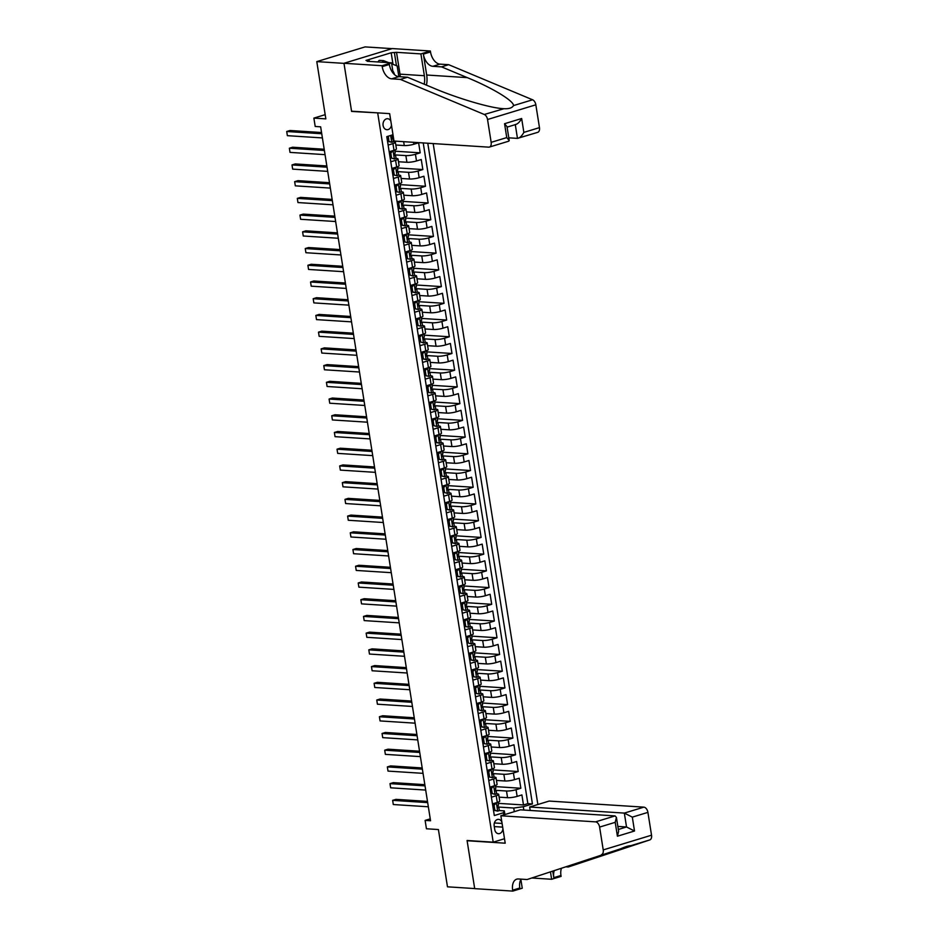 <?xml version="1.0" encoding="UTF-8"?>
<svg xmlns="http://www.w3.org/2000/svg" width="938" height="938" viewBox="0 0 938 938"><rect width="100%" height="100%" fill="white"/><g stroke="black" fill="none" stroke-linecap="round" stroke-linejoin="round"><path stroke-width="1.41" d="M390.829 121.014A5.499 4.256 93.7 0 0 387.64 118.727A5.499 4.256 93.7 0 0 383.103 125.493A5.499 4.256 93.7 0 0 386.925 129.714A5.499 4.256 93.7 0 0 391.474 125.082M392.061 48.635L365.081 46.9L316.786 61.615L343.988 63.362L351.598 111.434L378.401 112.912M537.861 804.499L433.18 143.573M377.721 113.111L493.2 842.172L467.077 840.495L474.687 888.567L447.485 886.82L438.409 829.544L426.438 828.77L425.113 820.41L430.554 820.762L320.644 126.818L315.203 126.478L313.878 118.106L325.849 118.88L316.786 61.615M386.843 136.631L388.18 145.05L392.94 143.608L394.007 150.291A6.883 1.219 -9 0 0 396.446 148.931L395.39 142.248A6.883 1.219 171 0 1 392.94 143.608M394.007 150.291L389.235 151.745L390.829 161.77L395.59 160.328L396.657 167.011A6.883 1.219 -9 0 0 399.096 165.651L398.04 158.968A6.883 1.219 171 0 1 395.59 160.328M396.657 167.011L391.885 168.465L393.479 178.501L398.24 177.048L399.307 183.731A6.883 1.219 -9 0 0 401.745 182.382L400.678 175.687A6.883 1.219 171 0 1 398.24 177.048M399.307 183.731L394.535 185.185L396.129 195.221L400.889 193.767L401.945 200.451A6.883 1.219 -9 0 0 404.395 199.102L403.328 192.407A6.883 1.219 171 0 1 400.889 193.767M401.945 200.451L397.184 201.905L398.779 211.941L403.539 210.487L404.595 217.182A6.883 1.219 -9 0 0 407.045 215.822L405.978 209.127A6.883 1.219 171 0 1 403.539 210.487M404.595 217.182L399.834 218.624L401.417 228.661L406.189 227.207L407.244 233.902A6.883 1.219 -9 0 0 409.683 232.542L408.628 225.859A6.883 1.219 171 0 1 406.189 227.207M407.244 233.902L402.484 235.344L404.067 245.381L408.839 243.927L409.894 250.622A6.883 1.219 -9 0 0 412.333 249.262L411.278 242.579A6.883 1.219 171 0 1 408.839 243.927M409.894 250.622L405.134 252.076L406.717 262.101L411.489 260.658L412.544 267.342A6.883 1.219 -9 0 0 414.983 265.982L413.928 259.298A6.883 1.219 171 0 1 411.489 260.658M412.544 267.342L407.784 268.796L409.367 278.821L414.127 277.378L415.194 284.062A6.883 1.219 -9 0 0 417.633 282.701L416.578 276.018A6.883 1.219 171 0 1 414.127 277.378M415.194 284.062L410.422 285.515L412.017 295.552L416.777 294.098L417.844 300.781A6.883 1.219 -9 0 0 420.283 299.433L419.227 292.738A6.883 1.219 171 0 1 416.777 294.098M417.844 300.781L413.072 302.235L414.666 312.272L419.427 310.818L420.494 317.501A6.883 1.219 -9 0 0 422.932 316.153L421.877 309.458A6.883 1.219 171 0 1 419.427 310.818M420.494 317.501L415.722 318.955L417.316 328.992L422.077 327.538L423.132 334.233A6.883 1.219 -9 0 0 425.582 332.873L424.515 326.178A6.883 1.219 171 0 1 422.077 327.538M423.132 334.233L418.371 335.675L419.966 345.712L424.726 344.258L425.782 350.953A6.883 1.219 -9 0 0 428.232 349.593L427.165 342.909A6.883 1.219 171 0 1 424.726 344.258M425.782 350.953L421.021 352.395L422.604 362.431L427.376 360.978L428.432 367.673A6.883 1.219 -9 0 0 430.882 366.312L429.815 359.629A6.883 1.219 171 0 1 427.376 360.978M428.432 367.673L423.671 369.126L425.254 379.151L430.026 377.709L431.081 384.392A6.883 1.219 -9 0 0 433.52 383.032L432.465 376.349A6.883 1.219 171 0 1 430.026 377.709M431.081 384.392L426.321 385.846L427.904 395.871L432.676 394.429L433.731 401.112A6.883 1.219 -9 0 0 436.17 399.752L435.115 393.069A6.883 1.219 171 0 1 432.676 394.429M433.731 401.112L428.971 402.566L430.554 412.603L435.314 411.149L436.381 417.832A6.883 1.219 -9 0 0 438.82 416.484L437.765 409.789A6.883 1.219 171 0 1 435.314 411.149M436.381 417.832L431.609 419.286L433.204 429.323L437.964 427.869L439.031 434.552A6.883 1.219 -9 0 0 441.47 433.204L440.414 426.509A6.883 1.219 171 0 1 437.964 427.869M439.031 434.552L434.259 436.006L435.853 446.042L440.614 444.589L441.681 451.284A6.883 1.219 -9 0 0 444.12 449.923L443.064 443.228A6.883 1.219 171 0 1 440.614 444.589M441.681 451.284L436.909 452.726L438.503 462.762L443.264 461.308L444.319 468.003A6.883 1.219 -9 0 0 446.769 466.643L445.702 459.96A6.883 1.219 171 0 1 443.264 461.308M444.319 468.003L439.559 469.446L441.153 479.482L445.913 478.028L446.969 484.723A6.883 1.219 -9 0 0 449.419 483.363L448.352 476.68A6.883 1.219 171 0 1 445.913 478.028M446.969 484.723L442.208 486.177L443.791 496.202L448.563 494.748L449.619 501.443A6.883 1.219 -9 0 0 452.069 500.083L451.002 493.4A6.883 1.219 171 0 1 448.563 494.748M449.619 501.443L444.858 502.897L446.441 512.922L451.213 511.48L452.268 518.163A6.883 1.219 -9 0 0 454.707 516.803L453.652 510.12A6.883 1.219 171 0 1 451.213 511.48M452.268 518.163L447.508 519.617L449.091 529.653L453.863 528.2L454.918 534.883A6.883 1.219 -9 0 0 457.357 533.534L456.302 526.839A6.883 1.219 171 0 1 453.863 528.2M454.918 534.883L450.158 536.337L451.741 546.373L456.501 544.919L457.568 551.603A6.883 1.219 -9 0 0 460.007 550.254L458.952 543.559A6.883 1.219 171 0 1 456.501 544.919M457.568 551.603L452.796 553.057L454.391 563.093L459.151 561.639L460.218 568.334A6.883 1.219 -9 0 0 462.657 566.974L461.602 560.279A6.883 1.219 171 0 1 459.151 561.639M460.218 568.334L455.446 569.776L457.041 579.813L461.801 578.359L462.868 585.054A6.883 1.219 -9 0 0 465.307 583.694L464.251 577.011A6.883 1.219 171 0 1 461.801 578.359M462.868 585.054L458.096 586.496L459.69 596.533L464.451 595.079L465.506 601.774A6.883 1.219 -9 0 0 467.956 600.414L466.889 593.731A6.883 1.219 171 0 1 464.451 595.079M465.506 601.774L460.746 603.228L462.34 613.253L467.101 611.799L468.156 618.494A6.883 1.219 -9 0 0 470.606 617.134L469.539 610.45A6.883 1.219 171 0 1 467.101 611.799M468.156 618.494L463.395 619.948L464.978 629.973L469.75 628.53L470.806 635.214A6.883 1.219 -9 0 0 473.256 633.854L472.189 627.17A6.883 1.219 171 0 1 469.75 628.53M470.806 635.214L466.045 636.668L467.628 646.704L472.4 645.25L473.456 651.933A6.883 1.219 -9 0 0 475.894 650.585L474.839 643.89A6.883 1.219 171 0 1 472.4 645.25M473.456 651.933L468.695 653.387L470.278 663.424L475.05 661.97L476.105 668.653A6.883 1.219 -9 0 0 478.544 667.305L477.489 660.61A6.883 1.219 171 0 1 475.05 661.97M476.105 668.653L471.345 670.107L472.928 680.144L477.7 678.69L478.755 685.373A6.883 1.219 -9 0 0 481.194 684.025L480.139 677.33A6.883 1.219 171 0 1 477.7 678.69M478.755 685.373L473.983 686.827L475.578 696.864L480.338 695.41L481.405 702.105A6.883 1.219 -9 0 0 483.844 700.745L482.789 694.05A6.883 1.219 171 0 1 480.338 695.41M481.405 702.105L476.633 703.547L478.228 713.584L482.988 712.13L484.055 718.825A6.883 1.219 -9 0 0 486.494 717.464L485.438 710.781A6.883 1.219 171 0 1 482.988 712.13M484.055 718.825L479.283 720.278L480.877 730.303L485.638 728.849L486.705 735.544A6.883 1.219 -9 0 0 489.144 734.184L488.077 727.501A6.883 1.219 171 0 1 485.638 728.849M486.705 735.544L481.933 736.998L483.527 747.023L488.288 745.581L489.343 752.264A6.883 1.219 -9 0 0 491.793 750.904L490.726 744.221A6.883 1.219 171 0 1 488.288 745.581M489.343 752.264L484.583 753.718L486.177 763.743L490.937 762.301L491.993 768.984A6.883 1.219 -9 0 0 494.443 767.636L493.376 760.941A6.883 1.219 171 0 1 490.937 762.301M491.993 768.984L487.232 770.438L488.815 780.475L493.587 779.021L494.643 785.704A6.883 1.219 -9 0 0 497.081 784.356L496.026 777.661A6.883 1.219 171 0 1 493.587 779.021M494.643 785.704L489.882 787.158L491.465 797.194L496.237 795.741A6.883 1.219 -9 0 0 498.676 794.38A6.883 1.219 -9 0 0 497.105 793.865L496.448 793.829M499.11 797.148L507.564 797.699A6.883 1.219 -9 0 0 517.131 796.385L521.903 794.932L523.486 804.968L498.207 803.338M495.71 788.201A4.561 0.809 171 0 1 495.827 788.342A4.561 0.809 171 0 1 495.123 788.917L495.44 790.922A4.561 0.809 -9 0 0 496.143 790.347L506.497 791.004A6.883 1.219 -9 0 0 516.076 789.702L520.848 788.248L495.557 786.619M520.848 788.248L519.253 778.212L514.493 779.666A6.883 1.219 -9 0 1 504.914 780.979L496.472 780.428M493.822 763.708L502.264 764.259A6.883 1.219 -9 0 0 511.843 762.946L516.604 761.492L518.198 771.528L492.907 769.899M491.172 746.988L499.614 747.527A6.883 1.219 -9 0 0 509.193 746.226L513.954 744.772L515.548 754.809L490.257 753.179M488.522 730.268L496.964 730.808A6.883 1.219 -9 0 0 506.543 729.494L511.304 728.052L512.898 738.077L487.608 736.459M485.872 713.548L494.314 714.088A6.883 1.219 -9 0 0 503.894 712.774L508.654 711.332L510.249 721.357L484.969 719.739M483.222 696.828L491.676 697.368A6.883 1.219 -9 0 0 501.244 696.055L506.016 694.601L507.599 704.637L482.32 703.008M480.573 680.097L489.026 680.648A6.883 1.219 -9 0 0 498.594 679.335L503.366 677.881L504.949 687.917L479.67 686.288M477.923 663.377L486.376 663.928A6.883 1.219 -9 0 0 495.944 662.615L500.716 661.161L502.299 671.198L477.02 669.568M475.273 646.657L483.727 647.208A6.883 1.219 -9 0 0 493.306 645.895L498.066 644.441L499.649 654.478L474.37 652.848M472.635 629.937L481.077 630.477A6.883 1.219 -9 0 0 490.656 629.175L495.416 627.721L497.011 637.758L471.72 636.128M469.985 613.218L478.427 613.757A6.883 1.219 -9 0 0 488.006 612.455L492.767 611.001L494.361 621.026L469.07 619.408M467.335 596.498L475.777 597.037A6.883 1.219 -9 0 0 485.356 595.724L490.117 594.282L491.711 604.307L466.421 602.688M464.685 579.778L473.127 580.317A6.883 1.219 -9 0 0 482.707 579.004L487.467 577.55L489.061 587.587L463.782 585.957M462.035 563.058L470.477 563.597A6.883 1.219 -9 0 0 480.057 562.284L484.829 560.83L486.412 570.867L461.133 569.237M459.386 546.326L467.839 546.877A6.883 1.219 -9 0 0 477.407 545.564L482.179 544.11L483.762 554.147L458.483 552.517M456.736 529.607L465.189 530.158A6.883 1.219 -9 0 0 474.757 528.844L479.529 527.391L481.112 537.427L455.833 535.797M454.086 512.887L462.54 513.426A6.883 1.219 -9 0 0 472.119 512.125L476.879 510.671L478.462 520.707L453.183 519.077M451.448 496.167L459.89 496.706A6.883 1.219 -9 0 0 469.469 495.405L474.229 493.951L475.824 503.976L450.533 502.358M448.798 479.447L457.24 479.986A6.883 1.219 -9 0 0 466.819 478.673L471.58 477.231L473.174 487.256L447.883 485.638M446.148 462.727L454.59 463.266A6.883 1.219 -9 0 0 464.169 461.953L468.93 460.499L470.524 470.536L445.233 468.906M443.498 446.007L451.94 446.547A6.883 1.219 -9 0 0 461.519 445.233L466.28 443.78L467.874 453.816L442.595 452.186M440.848 429.276L449.29 429.827A6.883 1.219 -9 0 0 458.87 428.514L463.642 427.06L465.225 437.096L439.945 435.466M438.198 412.556L446.652 413.107A6.883 1.219 -9 0 0 456.22 411.794L460.992 410.34L462.575 420.376L437.296 418.747M435.549 395.836L444.002 396.375A6.883 1.219 -9 0 0 453.57 395.074L458.342 393.62L459.925 403.657L434.646 402.027M432.899 379.116L441.352 379.656A6.883 1.219 -9 0 0 450.932 378.354L455.692 376.9L457.275 386.925L431.996 385.307M430.261 362.396L438.703 362.936A6.883 1.219 -9 0 0 448.282 361.622L453.042 360.18L454.637 370.205L429.346 368.587M427.611 345.676L436.053 346.216A6.883 1.219 -9 0 0 445.632 344.903L450.392 343.46L451.987 353.485L426.696 351.856M424.961 328.957L433.403 329.496A6.883 1.219 -9 0 0 442.982 328.183L447.743 326.729L449.337 336.765L424.046 335.136M422.311 312.225L430.753 312.776A6.883 1.219 -9 0 0 440.332 311.463L445.093 310.009L446.687 320.046L421.397 318.416M419.661 295.505L428.103 296.056A6.883 1.219 -9 0 0 437.683 294.743L442.455 293.289L444.037 303.326L418.758 301.696M417.011 278.785L425.465 279.325A6.883 1.219 -9 0 0 435.033 278.023L439.805 276.569L441.388 286.606L416.109 284.976M414.362 262.065L422.815 262.605A6.883 1.219 -9 0 0 432.383 261.303L437.155 259.849L438.738 269.874L413.459 268.256M411.712 245.346L420.165 245.885A6.883 1.219 -9 0 0 429.733 244.572L434.505 243.13L436.088 253.154L410.809 251.536M409.074 228.626L417.516 229.165A6.883 1.219 -9 0 0 427.095 227.852L431.855 226.41L433.45 236.435L408.159 234.805M406.424 211.906L414.866 212.445A6.883 1.219 -9 0 0 424.445 211.132L429.205 209.678L430.8 219.715L405.509 218.085M403.774 195.174L412.216 195.725A6.883 1.219 -9 0 0 421.795 194.412L426.556 192.958L428.15 202.995L402.859 201.365M401.124 178.454L409.566 179.006A6.883 1.219 -9 0 0 419.145 177.692L423.906 176.238L425.5 186.275L400.209 184.645M398.474 161.735L406.916 162.274A6.883 1.219 -9 0 0 416.495 160.973L421.256 159.519L422.85 169.555L397.571 167.925M395.824 145.015L404.278 145.554A6.883 1.219 -9 0 0 413.846 144.253L418.618 142.799L420.201 152.835L394.921 151.206M395.39 142.248A6.883 1.219 171 0 0 393.808 141.732L393.163 141.685M387.629 141.333L391.814 142.271A4.561 0.809 -9 0 0 393.362 141.392L392.858 138.214A4.561 0.809 -9 0 0 392.741 138.062L391.427 137.253M398.04 158.968A6.883 1.219 171 0 0 396.457 158.452L395.801 158.416M400.678 175.687A6.883 1.219 171 0 0 399.107 175.172L398.451 175.136M397.102 175.711L392.881 174.761L397.102 175.711A4.561 0.809 -9 0 0 398.662 174.831L398.158 171.654L408.511 172.311L409.566 179.006M403.328 192.407A6.883 1.219 171 0 0 401.757 191.891L401.101 191.856M395.578 191.504L399.752 192.431A4.561 0.809 -9 0 0 401.312 191.551L400.807 188.374L411.161 189.03L412.216 195.725M405.978 209.127A6.883 1.219 171 0 0 404.407 208.623L403.75 208.576M398.228 208.224L402.402 209.151A4.561 0.809 -9 0 0 403.961 208.271L403.457 205.094L413.81 205.75L414.866 212.445M408.628 225.859A6.883 1.219 171 0 0 407.057 225.343L406.4 225.296M400.878 224.944L405.052 225.87A4.561 0.809 -9 0 0 406.611 225.003L406.107 221.825L416.46 222.482L417.516 229.165M411.278 242.579A6.883 1.219 171 0 0 409.707 242.063L409.05 242.016M403.516 241.664L407.702 242.602A4.561 0.809 -9 0 0 409.249 241.723L408.745 238.545L419.098 239.202L420.165 245.885M413.928 259.298A6.883 1.219 171 0 0 412.357 258.782L411.7 258.736M410.352 259.322L406.131 258.372L410.352 259.322A4.561 0.809 -9 0 0 411.899 258.442L411.395 255.265L421.748 255.922L422.815 262.605M416.578 276.018A6.883 1.219 171 0 0 415.006 275.502L414.35 275.467M419.227 292.738A6.883 1.219 171 0 0 417.644 292.222L416.988 292.187M411.465 291.824L415.651 292.762A4.561 0.809 -9 0 0 417.199 291.882L416.695 288.705A4.561 0.809 -9 0 0 416.578 288.564L415.264 287.743M421.877 309.458A6.883 1.219 171 0 0 420.294 308.942L419.638 308.907M414.115 308.555L418.289 309.481A4.561 0.809 -9 0 0 419.849 308.602L419.345 305.425L429.698 306.081L430.753 312.776M424.515 326.178A6.883 1.219 171 0 0 422.944 325.674L422.288 325.627M416.765 325.275L420.939 326.201A4.561 0.809 -9 0 0 422.499 325.322L421.994 322.144L432.348 322.801L433.403 329.496M427.165 342.909A6.883 1.219 171 0 0 425.594 342.393L424.937 342.347M429.815 359.629A6.883 1.219 171 0 0 428.244 359.113L427.587 359.066M422.065 358.715L426.239 359.653A4.561 0.809 -9 0 0 427.798 358.773L427.294 355.596A4.561 0.809 -9 0 0 427.177 355.443L425.864 354.623M432.465 376.349A6.883 1.219 171 0 0 430.894 375.833L430.237 375.786M424.715 375.435L428.889 376.373A4.561 0.809 -9 0 0 430.436 375.493L429.944 372.316L440.285 372.972L441.352 379.656M435.115 393.069A6.883 1.219 171 0 0 433.544 392.553L432.887 392.518M427.353 392.154L431.539 393.092A4.561 0.809 -9 0 0 433.086 392.213L432.582 389.036L442.935 389.692L444.002 396.375M437.765 409.789A6.883 1.219 171 0 0 436.193 409.273L435.537 409.238M430.003 408.874L434.188 409.812A4.561 0.809 -9 0 0 435.736 408.933L435.232 405.755L445.585 406.412L446.652 413.107M440.414 426.509A6.883 1.219 171 0 0 438.832 425.993L438.175 425.958M443.064 443.228A6.883 1.219 171 0 0 441.481 442.724L440.825 442.677M445.702 459.96A6.883 1.219 171 0 0 444.131 459.444L443.475 459.397M442.126 459.972L437.905 459.034L442.126 459.972A4.561 0.809 -9 0 0 443.686 459.092L443.182 455.927L453.535 456.583L454.59 463.266M448.352 476.68A6.883 1.219 171 0 0 446.781 476.164L446.125 476.117M440.602 475.765L444.776 476.703A4.561 0.809 -9 0 0 446.336 475.824L445.831 472.646L456.185 473.303L457.24 479.986M451.002 493.4A6.883 1.219 171 0 0 449.431 492.884L448.774 492.837M453.652 510.12A6.883 1.219 171 0 0 452.081 509.604L451.424 509.569M445.902 509.205L450.076 510.143A4.561 0.809 -9 0 0 451.624 509.264L451.131 506.086A4.561 0.809 -9 0 0 451.014 505.945L449.701 505.125M456.302 526.839A6.883 1.219 171 0 0 454.731 526.324L454.074 526.288M448.54 525.925L452.726 526.863A4.561 0.809 -9 0 0 454.273 525.984L453.769 522.806L464.122 523.463L465.189 530.158M458.952 543.559A6.883 1.219 171 0 0 457.381 543.043L456.724 543.008M451.19 542.645L455.376 543.583A4.561 0.809 -9 0 0 456.923 542.703L456.419 539.526L466.772 540.182L467.839 546.877M461.602 560.279A6.883 1.219 171 0 0 460.019 559.775L459.362 559.728M453.84 559.376L458.025 560.303A4.561 0.809 -9 0 0 459.573 559.423L459.069 556.246L469.422 556.902L470.477 563.597M464.251 577.011A6.883 1.219 171 0 0 462.669 576.495L462.012 576.448M456.489 576.096L460.664 577.022A4.561 0.809 -9 0 0 462.223 576.143L461.719 572.977A4.561 0.809 -9 0 0 461.602 572.825L460.288 572.004M466.889 593.731A6.883 1.219 171 0 0 465.318 593.215L464.662 593.168M459.139 592.816L463.313 593.754A4.561 0.809 -9 0 0 464.873 592.875L464.369 589.697L474.722 590.354L475.777 597.037M469.539 610.45A6.883 1.219 171 0 0 467.968 609.935L467.312 609.888M461.789 609.536L465.963 610.474A4.561 0.809 -9 0 0 467.523 609.594L467.018 606.417L477.372 607.074L478.427 613.757M472.189 627.17A6.883 1.219 171 0 0 470.618 626.654L469.961 626.607M464.439 626.256L468.613 627.194A4.561 0.809 -9 0 0 470.173 626.314L469.668 623.137L480.022 623.793L481.077 630.477M474.839 643.89A6.883 1.219 171 0 0 473.268 643.374L472.611 643.339M477.489 660.61A6.883 1.219 171 0 0 475.918 660.094L475.261 660.059M469.727 659.695L473.913 660.633A4.561 0.809 -9 0 0 475.46 659.754L474.956 656.577A4.561 0.809 -9 0 0 474.851 656.436L473.538 655.615M480.139 677.33A6.883 1.219 171 0 0 478.568 676.826L477.911 676.779M472.377 676.427L476.563 677.353A4.561 0.809 -9 0 0 478.11 676.474L477.606 673.296L487.959 673.953L489.026 680.648M482.789 694.05A6.883 1.219 171 0 0 481.206 693.545L480.561 693.499M475.027 693.147L479.212 694.073A4.561 0.809 -9 0 0 480.76 693.194L480.256 690.016L490.609 690.685L491.676 697.368M485.438 710.781A6.883 1.219 171 0 0 483.856 710.265L483.199 710.218M488.077 727.501A6.883 1.219 171 0 0 486.505 726.985L485.849 726.938M480.326 726.587L484.5 727.525A4.561 0.809 -9 0 0 486.06 726.645L485.556 723.468A4.561 0.809 -9 0 0 485.438 723.315L484.125 722.506M490.726 744.221A6.883 1.219 171 0 0 489.155 743.705L488.499 743.658M487.15 744.244L482.929 743.295L487.15 744.244A4.561 0.809 -9 0 0 488.71 743.365L488.206 740.188L498.559 740.844L499.614 747.527M493.376 760.941A6.883 1.219 171 0 0 491.805 760.425L491.149 760.39M485.626 760.026L489.8 760.964A4.561 0.809 -9 0 0 491.36 760.085L490.855 756.907L501.209 757.564L502.264 764.259M496.026 777.661A6.883 1.219 171 0 0 494.455 777.145L493.798 777.11M488.276 776.746L492.45 777.684A4.561 0.809 -9 0 0 494.009 776.805L493.505 773.627L503.858 774.284L504.914 780.979M501.842 821.969A5.335 4.127 93.7 0 0 498.57 819.366A5.335 4.127 93.7 0 0 494.185 825.921L494.76 829.602A5.335 4.127 93.7 0 0 498.465 833.694A5.335 4.127 93.7 0 0 502.92 828.735M504.503 838.724L493.2 842.172M392.999 134.755L386.784 136.643L494.314 815.544L503.448 812.754L504.316 810.889L499.098 810.549M514.305 811.675L513.719 808.028L523.298 806.715L532.432 803.925L427.787 143.233M523.298 806.715L523.826 810.045M503.788 814.876L503.448 812.754M392.858 138.203L393.55 138.249M395.074 152.788A4.561 0.809 171 0 1 395.191 152.929A4.561 0.809 171 0 1 394.488 153.504L394.804 155.509A4.561 0.809 -9 0 0 395.508 154.934L405.861 155.591L406.916 162.274M413.611 269.827A4.561 0.809 171 0 1 413.728 269.98A4.561 0.809 171 0 1 413.025 270.554L413.341 272.559A4.561 0.809 -9 0 0 414.045 271.985L424.398 272.641L425.465 279.325M416.695 288.693L427.048 289.361L428.103 296.056M424.211 336.719A4.561 0.809 171 0 1 424.328 336.859A4.561 0.809 171 0 1 423.613 337.434L423.929 339.439A4.561 0.809 -9 0 0 424.644 338.876L434.998 339.533L436.053 346.216M427.282 355.584L437.647 356.252L438.703 362.936M437.448 420.33A4.561 0.809 171 0 1 437.565 420.47A4.561 0.809 171 0 1 436.862 421.045L437.178 423.05A4.561 0.809 -9 0 0 437.882 422.475L448.235 423.132L449.29 429.827M440.098 437.049A4.561 0.809 171 0 1 440.215 437.19A4.561 0.809 171 0 1 439.512 437.765L439.828 439.77A4.561 0.809 -9 0 0 440.532 439.195L450.885 439.852L451.94 446.547M448.047 487.209A4.561 0.809 171 0 1 448.165 487.361A4.561 0.809 171 0 1 447.449 487.924L447.766 489.941A4.561 0.809 -9 0 0 448.481 489.366L458.834 490.023L459.89 496.706M451.119 506.074L461.484 506.743L462.54 513.426M461.719 572.966L472.072 573.634L473.127 580.317M472.306 639.845L482.671 640.513L483.727 647.208M474.956 656.565L485.309 657.233L486.376 663.928M482.472 704.59A4.561 0.809 171 0 1 482.589 704.731A4.561 0.809 171 0 1 481.886 705.306L482.202 707.311A4.561 0.809 -9 0 0 482.906 706.748L493.259 707.404L494.314 714.088M485.556 723.456L495.909 724.124L496.964 730.808M523.486 804.968L527.86 803.632L423.226 142.939M420.201 152.835L415.44 154.278A6.883 1.219 171 0 1 405.861 155.591M422.85 169.555L418.09 170.997A6.883 1.219 171 0 1 408.511 172.311M425.5 186.275L420.728 187.729A6.883 1.219 171 0 1 411.161 189.03M428.15 202.995L423.378 204.449A6.883 1.219 171 0 1 413.81 205.75M430.8 219.715L426.028 221.169A6.883 1.219 171 0 1 416.46 222.482M433.45 236.435L428.678 237.889A6.883 1.219 171 0 1 419.098 239.202M436.088 253.154L431.328 254.608A6.883 1.219 171 0 1 421.748 255.922M438.738 269.874L433.977 271.328A6.883 1.219 171 0 1 424.398 272.641M441.388 286.606L436.627 288.048A6.883 1.219 171 0 1 427.048 289.361M444.037 303.326L439.277 304.78A6.883 1.219 171 0 1 429.698 306.081M446.687 320.046L441.927 321.5A6.883 1.219 171 0 1 432.348 322.801M449.337 336.765L444.565 338.219A6.883 1.219 171 0 1 434.998 339.533M451.987 353.485L447.215 354.939A6.883 1.219 171 0 1 437.647 356.252M454.637 370.205L449.865 371.659A6.883 1.219 171 0 1 440.285 372.972M457.275 386.925L452.515 388.379A6.883 1.219 171 0 1 442.935 389.692M459.925 403.657L455.165 405.099A6.883 1.219 171 0 1 445.585 406.412M462.575 420.376L457.814 421.83A6.883 1.219 171 0 1 448.235 423.132M465.225 437.096L460.464 438.55A6.883 1.219 171 0 1 450.885 439.852M467.874 453.816L463.114 455.27A6.883 1.219 171 0 1 453.535 456.583M470.524 470.536L465.752 471.99A6.883 1.219 171 0 1 456.185 473.303M473.174 487.256L468.402 488.71A6.883 1.219 171 0 1 458.834 490.023M475.824 503.976L471.052 505.43A6.883 1.219 171 0 1 461.484 506.743M478.462 520.707L473.702 522.149A6.883 1.219 171 0 1 464.122 523.463M481.112 537.427L476.352 538.869A6.883 1.219 171 0 1 466.772 540.182M483.762 554.147L479.001 555.601A6.883 1.219 171 0 1 469.422 556.902M486.412 570.867L481.651 572.321A6.883 1.219 171 0 1 472.072 573.634M489.061 587.587L484.301 589.041A6.883 1.219 171 0 1 474.722 590.354M491.711 604.307L486.939 605.76A6.883 1.219 171 0 1 477.372 607.074M494.361 621.026L489.589 622.48A6.883 1.219 171 0 1 480.022 623.793M497.011 637.758L492.239 639.2A6.883 1.219 171 0 1 482.671 640.513M499.649 654.478L494.889 655.92A6.883 1.219 171 0 1 485.309 657.233M502.299 671.198L497.539 672.652A6.883 1.219 171 0 1 487.959 673.953M504.949 687.917L500.189 689.371A6.883 1.219 171 0 1 490.609 690.685M507.599 704.637L502.838 706.091A6.883 1.219 171 0 1 493.259 707.404M510.249 721.357L505.488 722.811A6.883 1.219 171 0 1 495.909 724.124M512.898 738.077L508.126 739.531A6.883 1.219 171 0 1 498.559 740.844M515.548 754.809L510.776 756.251A6.883 1.219 171 0 1 501.209 757.564M518.198 771.528L513.426 772.971A6.883 1.219 171 0 1 503.858 774.284M494.056 813.926L492.532 803.878L497.292 802.424A6.883 1.219 -9 0 0 499.731 801.075L498.676 794.38M493.564 810.198L497.75 811.124A4.561 0.809 -9 0 0 499.297 810.244L498.793 807.067L513.719 808.028M504.316 810.889L504.902 814.536M325.181 114.671L313.878 118.106M430.249 818.851L425.113 820.41M527.86 803.632L532.432 803.925M351.598 111.434L352.278 111.235M496.225 802.752L496.425 802.764A4.561 0.809 -9 0 0 497.421 802.389M496.425 802.764L494.08 805.238L494.877 810.256L497.75 811.124M492.72 805.085L494.408 803.303M427.482 801.392L395.906 799.364L392.647 800.349L427.681 802.611M393.303 804.534L392.647 800.349L393.303 804.534L428.338 806.786M498.359 804.921A4.561 0.809 171 0 1 498.477 805.062A4.561 0.809 171 0 1 497.773 805.636L498.09 807.641A4.561 0.809 -9 0 0 498.793 807.067A4.561 0.809 -9 0 0 498.676 806.926L497.375 806.105M494.08 805.238L492.731 805.144M493.517 810.162L494.877 810.256M377.815 61.967L379.175 60.36L383.525 60.642L388.719 62.658M391.685 63.819L397.161 65.953L398.861 76.67M382.176 62.248L383.525 60.642M394.558 74.665A11.186 8.641 93.7 0 0 392.811 70.936M500.869 815.767L595.548 821.864L615.07 815.919L520.379 809.822L500.869 815.767L505.207 843.192L467.112 840.741L474.698 888.649L512.793 891.1L522.255 888.216L520.883 879.551M530.193 810.455L529.653 807.008L549.164 801.064L643.855 807.149A5.159 3.142 73.1 0 1 647.912 812.378L651.535 835.195A5.159 3.142 73.1 0 1 649.823 839.909L568.276 866.993L630.711 845.724C628.941 845.595 625.576 846.615 620.616 848.808L527.121 879.527L518.409 878.965A12.042 7.328 -106.9 0 0 516.756 879.152A12.042 7.328 -106.9 0 0 512.652 890.185L512.793 891.1M565.72 866.829L568.276 866.993M647.912 812.378L632.318 817.127L634.51 831.009L617.415 836.215L615.211 822.333L599.605 827.082L603.228 849.91L651.535 835.195M620.616 848.808L527.121 879.527M561.475 868.248A12.042 7.328 -106.9 0 0 560.959 875.471L561.1 876.385L551.638 879.269L550.465 871.93M532.081 878.015L551.638 879.269M467.792 840.542L467.112 840.741M529.653 807.008L624.333 813.094L643.855 807.149M554.241 870.663A12.042 7.328 -106.9 0 0 553.807 877.651L552.775 871.156M601.516 854.624A5.159 3.142 -106.9 0 0 603.228 849.91M599.605 827.082A5.159 3.142 -106.9 0 0 595.548 821.864M649.823 839.909L630.653 845.724M521.141 879.14A12.042 7.328 -106.9 0 0 519.793 888.005L512.652 890.185M617.849 826.413L626.537 826.976L624.333 813.094L632.318 817.127M634.51 831.009L626.537 826.976L618.33 829.473M617.415 836.215L618.623 831.256L616.418 817.373L615.07 815.919M615.211 822.333L616.418 817.373M508.783 137.827L517.471 138.378L515.29 124.637M400.397 79.402L407.538 77.221L433.262 87.984C457.51 98.373 490.621 108.14 503.389 108.667C508.748 109.031 512.113 108.011 513.485 105.595C514.036 101.011 492.204 87.797 467.276 77.631L441.552 66.868L432.84 66.305A12.042 7.328 73.1 0 1 423.366 54.111L430.519 51.942L430.378 51.015L392.283 48.565L343.976 63.28L351.562 111.188L389.657 113.639L393.995 141.052L488.686 147.149A5.159 3.142 -106.9 0 0 489.39 147.067A5.159 3.142 -106.9 0 0 491.16 142.342L487.537 119.513A5.159 3.142 -106.9 0 0 484.289 114.483L400.397 79.402L391.685 78.839A12.042 7.328 73.1 0 1 382.212 66.645L382.071 65.73L343.976 63.28M441.552 66.868L448.692 64.687L439.992 64.136A12.042 7.328 73.1 0 1 430.519 51.942M382.212 66.645L389.364 64.464A12.042 7.328 73.1 0 0 398.838 76.67L407.538 77.221M491.16 142.342L506.755 137.593L504.562 123.71L521.657 118.505L523.861 132.387L539.467 127.627L535.844 104.81L487.537 119.513M513.485 105.595L532.596 99.78L448.692 64.687M382.071 65.73L391.533 62.846L367.157 61.275L369.244 60.642L369.361 61.416M393.01 64.335L391.169 52.763L365.972 60.431L369.244 60.642M391.169 52.763L396.528 52.329L420.904 53.9L430.378 51.015M424.222 84.197A19.358 14.961 93.7 0 0 424.363 75.72L420.904 53.9M391.533 62.846L393.174 73.234M426.462 85.135A22.406 17.33 93.7 0 0 426.684 75.017L423.366 54.111M532.596 99.78A5.159 3.142 73.1 0 1 535.844 104.81M539.467 127.627A5.159 3.142 73.1 0 1 537.697 132.352L517.471 138.378C519.64 138.109 521.774 136.116 523.861 132.387M484.289 114.483L503.964 108.714M396.528 52.329L399.987 74.149A19.358 14.961 -86.3 0 1 400.256 76.752M396.457 65.672L394.441 52.962M506.755 137.593L509.217 140.512L508.818 141.157L489.39 147.067M504.562 123.71L507.012 126.63L509.217 140.512M521.657 118.505C519.57 122.233 517.448 124.238 515.279 124.508M493.576 786.032L491.43 788.518L492.227 793.525L495.1 794.404A4.561 0.809 -9 0 0 496.648 793.525L496.143 790.347A4.561 0.809 -9 0 0 496.038 790.206L494.725 789.386M495.1 794.404L492.227 793.525M493.775 786.044A4.561 0.809 -9 0 0 494.772 785.669M490.07 788.366L491.758 786.583M424.832 784.672L393.257 782.632L389.997 783.629L425.031 785.88M390.654 787.814L389.997 783.629L390.654 787.814L425.688 790.066M491.43 788.518L490.082 788.424M492.45 777.684L488.229 776.734M490.926 769.312L491.125 769.324A4.561 0.809 -9 0 0 492.133 768.949M491.125 769.324L488.78 771.786L489.577 776.805M487.42 771.646L489.108 769.864M422.194 767.952L390.607 765.912L387.347 766.909L422.381 769.16M388.015 771.095L387.347 766.909L388.015 771.095L423.05 773.346M493.071 771.482A4.561 0.809 171 0 1 493.177 771.622A4.561 0.809 171 0 1 492.473 772.197L492.79 774.202A4.561 0.809 -9 0 0 493.505 773.627A4.561 0.809 -9 0 0 493.388 773.487L492.075 772.666M488.78 771.786L487.432 771.704M489.8 760.964L485.579 760.015M488.276 752.593L488.475 752.604A4.561 0.809 -9 0 0 489.484 752.229M488.475 752.604L486.13 755.067L486.928 760.085M484.77 754.926L486.459 753.144M419.544 751.221L387.969 749.192L384.697 750.189L419.732 752.44M385.366 754.363L384.697 750.189L385.366 754.363L420.4 756.626M490.422 754.762A4.561 0.809 171 0 1 490.539 754.902A4.561 0.809 171 0 1 489.824 755.477L490.14 757.482A4.561 0.809 -9 0 0 490.855 756.907A4.561 0.809 -9 0 0 490.738 756.767L489.425 755.946M486.13 755.067L484.782 754.984M485.626 735.873L485.825 735.884A4.561 0.809 -9 0 0 486.834 735.498M485.825 735.884L483.48 738.347L484.278 743.365M482.12 738.194L483.82 736.424M416.894 734.501L385.319 732.472L382.047 733.469L417.082 735.72M382.716 737.643L382.047 733.469L382.716 737.643L417.75 739.894M487.772 738.03A4.561 0.809 171 0 1 487.889 738.183A4.561 0.809 171 0 1 487.174 738.757L487.49 740.762A4.561 0.809 -9 0 0 488.206 740.188A4.561 0.809 -9 0 0 488.088 740.047L486.775 739.226M483.48 738.347L482.132 738.265M482.976 719.153L483.176 719.165A4.561 0.809 -9 0 0 484.184 718.778M483.176 719.165L480.831 721.627L481.628 726.645L484.5 727.525M479.47 721.474L481.171 719.704M414.244 717.781L382.669 715.753L379.398 716.749L414.432 719M380.066 720.923L379.398 716.749L380.066 720.923L415.1 723.175M485.122 721.31A4.561 0.809 171 0 1 485.239 721.463A4.561 0.809 171 0 1 484.524 722.025L484.852 724.042A4.561 0.809 -9 0 0 485.556 723.468M480.831 721.627L479.482 721.545M480.279 726.551L481.628 726.645M480.338 702.421L478.192 704.907L478.978 709.925L481.862 710.805A4.561 0.809 -9 0 0 483.41 709.925L482.906 706.748A4.561 0.809 -9 0 0 482.789 706.595L481.475 705.775M481.862 710.805L478.978 709.925M480.537 702.433A4.561 0.809 -9 0 0 481.534 702.058M476.832 704.755L478.521 702.984M411.594 701.061L380.019 699.033L376.759 700.018L411.794 702.281M377.416 704.204L376.759 700.018L377.416 704.204L412.45 706.455M478.192 704.907L476.832 704.825M479.212 694.073L474.991 693.135M477.688 685.701L477.888 685.713A4.561 0.809 -9 0 0 478.884 685.338M477.888 685.713L475.543 688.187L476.328 693.205M474.182 688.035L475.871 686.253M408.945 684.341L377.369 682.313L374.11 683.298L409.144 685.561M374.766 687.484L374.11 683.298L374.766 687.484L409.8 689.735M479.822 687.871A4.561 0.809 171 0 1 479.939 688.011A4.561 0.809 171 0 1 479.236 688.586L479.553 690.591A4.561 0.809 -9 0 0 480.256 690.016A4.561 0.809 -9 0 0 480.139 689.876L478.826 689.055M475.543 688.187L474.194 688.093M476.563 677.353L472.342 676.404M475.038 668.982L475.238 668.993A4.561 0.809 -9 0 0 476.234 668.618M475.238 668.993L472.893 671.467L473.69 676.474M471.533 671.315L473.221 669.533M406.295 667.622L374.719 665.581L371.46 666.578L406.494 668.829M372.116 670.764L371.46 666.578L372.116 670.764L407.151 673.015M477.172 671.151A4.561 0.809 171 0 1 477.29 671.291A4.561 0.809 171 0 1 476.586 671.866L476.903 673.871A4.561 0.809 -9 0 0 477.606 673.296A4.561 0.809 -9 0 0 477.489 673.156L476.176 672.335M472.893 671.467L471.544 671.374M472.389 652.262L472.588 652.273A4.561 0.809 -9 0 0 473.584 651.898M472.588 652.273L470.243 654.736L471.04 659.754L473.913 660.633M468.883 654.595L470.571 652.813M403.645 650.902L372.069 648.861L368.81 649.858L403.844 652.109M369.466 654.044L368.81 649.858L369.466 654.044L404.501 656.295M474.522 654.431A4.561 0.809 171 0 1 474.64 654.572A4.561 0.809 171 0 1 473.936 655.146L474.253 657.151A4.561 0.809 -9 0 0 474.956 656.577M470.243 654.736L468.894 654.654M469.692 659.672L471.04 659.754M469.739 635.542L467.593 638.016L468.39 643.034L471.263 643.914A4.561 0.809 -9 0 0 472.811 643.034L472.318 639.857A4.561 0.809 -9 0 0 472.201 639.716L470.888 638.895M471.263 643.914L468.39 643.034M469.938 635.554A4.561 0.809 -9 0 0 470.946 635.178M466.233 637.875L467.921 636.093M401.007 634.17L369.42 632.142L366.16 633.138L401.194 635.389M366.817 637.312L366.16 633.138L366.817 637.312L401.851 639.575M471.884 637.711A4.561 0.809 171 0 1 471.99 637.852A4.561 0.809 171 0 1 471.286 638.426L471.603 640.431A4.561 0.809 -9 0 0 472.318 639.857M467.593 638.016L466.245 637.934M468.613 627.194L464.392 626.244M467.089 618.822L467.288 618.834A4.561 0.809 -9 0 0 468.297 618.447M467.288 618.834L464.943 621.296L465.74 626.314M463.583 621.144L465.271 619.373M398.357 617.45L366.77 615.422L363.51 616.418L398.544 618.67M364.179 620.593L363.51 616.418L364.179 620.593L399.213 622.855M469.235 620.979A4.561 0.809 171 0 1 469.352 621.132A4.561 0.809 171 0 1 468.637 621.706L468.953 623.711A4.561 0.809 -9 0 0 469.668 623.137A4.561 0.809 -9 0 0 469.551 622.996L468.238 622.175M464.943 621.296L463.595 621.214M465.963 610.474L461.742 609.524M464.439 602.102L464.638 602.114A4.561 0.809 -9 0 0 465.647 601.727M464.638 602.114L462.293 604.576L463.091 609.594M460.933 604.424L462.622 602.653M395.707 600.73L364.132 598.702L360.86 599.699L395.895 601.95M361.529 603.873L360.86 599.699L361.529 603.873L396.563 606.124M466.585 604.26A4.561 0.809 171 0 1 466.702 604.412A4.561 0.809 171 0 1 465.987 604.975L466.303 606.992A4.561 0.809 -9 0 0 467.018 606.417A4.561 0.809 -9 0 0 466.901 606.265L465.588 605.456M462.293 604.576L460.945 604.494M461.789 585.371L461.988 585.382A4.561 0.809 -9 0 0 462.997 585.007M461.988 585.382L459.643 587.856L460.441 592.875L463.313 593.754M458.283 587.704L459.983 585.933M393.057 584.011L361.482 581.982L358.21 582.979L393.245 585.23M358.879 587.153L358.21 582.979L358.879 587.153L393.913 589.404M463.935 587.54A4.561 0.809 171 0 1 464.052 587.692A4.561 0.809 171 0 1 463.337 588.255L463.665 590.26A4.561 0.809 -9 0 0 464.369 589.697A4.561 0.809 -9 0 0 464.251 589.545L462.938 588.724M459.643 587.856L458.295 587.774M459.092 592.781L460.441 592.875M459.151 568.651L459.35 568.663A4.561 0.809 -9 0 0 460.347 568.287M459.35 568.663L456.994 571.136L457.791 576.155L460.664 577.022M455.645 570.984L457.334 569.202M390.407 567.291L358.832 565.262L355.561 566.247L390.607 568.51M356.229 570.433L355.561 566.247L356.229 570.433L391.263 572.684M461.285 570.82A4.561 0.809 171 0 1 461.402 570.961A4.561 0.809 171 0 1 460.699 571.535L461.015 573.54A4.561 0.809 -9 0 0 461.719 572.977M456.994 571.136L455.645 571.043M456.443 576.061L457.791 576.155M458.025 560.303L453.804 559.365M456.501 551.931L456.7 551.943A4.561 0.809 -9 0 0 457.697 551.567M456.7 551.943L454.355 554.417L455.141 559.423M452.995 554.264L454.684 552.482M387.757 550.571L356.182 548.531L352.923 549.527L387.957 551.779M353.579 553.713L352.923 549.527L353.579 553.713L388.613 555.964M458.635 554.1A4.561 0.809 171 0 1 458.752 554.241A4.561 0.809 171 0 1 458.049 554.815L458.365 556.82A4.561 0.809 -9 0 0 459.069 556.246A4.561 0.809 -9 0 0 458.952 556.105L457.638 555.284M454.355 554.417L453.007 554.323M453.851 535.211L454.051 535.223A4.561 0.809 -9 0 0 455.047 534.848M454.051 535.223L451.706 537.697L452.491 542.703L455.376 543.583M450.346 537.544L452.034 535.762M385.108 533.851L353.532 531.811L350.273 532.807L385.307 535.059M350.929 536.993L350.273 532.807L350.929 536.993L385.964 539.244M455.985 537.38A4.561 0.809 171 0 1 456.103 537.521A4.561 0.809 171 0 1 455.399 538.095L455.716 540.1A4.561 0.809 -9 0 0 456.419 539.526A4.561 0.809 -9 0 0 456.302 539.385L454.989 538.564M451.706 537.697L450.357 537.603M451.143 542.621L452.491 542.703M452.726 526.863L448.505 525.913M451.201 518.491L451.401 518.503A4.561 0.809 -9 0 0 452.397 518.128M451.401 518.503L449.056 520.965L449.853 525.984M447.696 520.825L449.384 519.042M382.458 517.119L350.882 515.091L347.623 516.088L382.657 518.339M348.279 520.262L347.623 516.088L348.279 520.262L383.314 522.525M453.335 520.66A4.561 0.809 171 0 1 453.453 520.801A4.561 0.809 171 0 1 452.749 521.376L453.066 523.381A4.561 0.809 -9 0 0 453.769 522.806A4.561 0.809 -9 0 0 453.664 522.665L452.351 521.845M449.056 520.965L447.707 520.883M448.552 501.771L448.751 501.783A4.561 0.809 -9 0 0 449.759 501.396M448.751 501.783L446.406 504.245L447.203 509.264L450.076 510.143M445.046 504.093L446.734 502.322M379.82 500.4L348.233 498.371L344.973 499.368L380.007 501.619M345.63 503.542L344.973 499.368L345.63 503.542L380.664 505.805M450.697 503.929A4.561 0.809 171 0 1 450.803 504.081A4.561 0.809 171 0 1 450.099 504.656L450.416 506.661A4.561 0.809 -9 0 0 451.131 506.086M446.406 504.245L445.058 504.163M445.855 509.182L447.203 509.264M445.902 485.052L443.756 487.526L444.553 492.544L447.426 493.423A4.561 0.809 -9 0 0 448.985 492.544L448.481 489.366A4.561 0.809 -9 0 0 448.364 489.214L447.051 488.405M447.426 493.423L444.553 492.544M446.101 485.063A4.561 0.809 -9 0 0 447.109 484.676M442.396 487.373L444.084 485.603M377.17 483.68L345.583 481.651L342.323 482.648L377.357 484.899M342.991 486.822L342.323 482.648L342.991 486.822L378.026 489.073M443.756 487.526L442.408 487.443M444.776 476.703L440.555 475.754M443.252 468.32L443.451 468.343A4.561 0.809 -9 0 0 444.46 467.956M443.451 468.343L441.106 470.806L441.904 475.824M439.746 470.653L441.435 468.883M374.52 466.96L342.945 464.931L339.673 465.928L374.708 468.179M340.342 470.102L339.673 465.928L340.342 470.102L375.376 472.353M445.398 470.489A4.561 0.809 171 0 1 445.515 470.642A4.561 0.809 171 0 1 444.8 471.204L445.116 473.209A4.561 0.809 -9 0 0 445.831 472.646A4.561 0.809 -9 0 0 445.714 472.494L444.401 471.673M441.106 470.806L439.758 470.724M440.602 451.6L440.801 451.612A4.561 0.809 -9 0 0 441.81 451.237M440.801 451.612L438.456 454.086L439.254 459.104M437.096 453.933L438.796 452.151M371.87 450.24L340.295 448.212L337.023 449.196L372.058 451.459M337.692 453.382L337.023 449.196L337.692 453.382L372.726 455.634M442.748 453.769A4.561 0.809 171 0 1 442.865 453.91A4.561 0.809 171 0 1 442.15 454.484L442.466 456.489A4.561 0.809 -9 0 0 443.182 455.927A4.561 0.809 -9 0 0 443.064 455.774L441.751 454.953M438.456 454.086L437.108 453.992M437.964 434.88L435.807 437.366L436.604 442.373L439.476 443.252A4.561 0.809 -9 0 0 441.036 442.373L440.532 439.195A4.561 0.809 -9 0 0 440.414 439.054L439.101 438.234M439.476 443.252L435.255 442.314M438.163 434.892A4.561 0.809 -9 0 0 439.16 434.517M434.458 437.214L436.147 435.431M369.22 433.52L337.645 431.48L334.374 432.477L369.408 434.728M335.042 436.662L334.374 432.477L335.042 436.662L370.076 438.914M435.807 437.366L434.458 437.272M435.255 442.29L436.604 442.373M435.314 418.16L433.168 420.646L433.954 425.653L436.838 426.532A4.561 0.809 -9 0 0 438.386 425.653L437.882 422.475A4.561 0.809 -9 0 0 437.765 422.335L436.451 421.514M436.838 426.532L433.954 425.653M435.513 418.172A4.561 0.809 -9 0 0 436.51 417.797M431.808 420.494L433.497 418.711M366.57 416.8L334.995 414.76L331.735 415.757L366.77 418.008M332.392 419.943L331.735 415.757L332.392 419.943L367.426 422.194M433.168 420.646L431.82 420.552M434.188 409.812L429.967 408.862M432.664 401.441L432.864 401.452A4.561 0.809 -9 0 0 433.86 401.077M432.864 401.452L430.519 403.915L431.304 408.933M429.158 403.774L430.847 401.992M363.921 400.069L332.345 398.04L329.086 399.037L364.12 401.288M329.742 403.211L329.086 399.037L329.742 403.211L364.776 405.474M434.798 403.61A4.561 0.809 171 0 1 434.915 403.75A4.561 0.809 171 0 1 434.212 404.325L434.529 406.33A4.561 0.809 -9 0 0 435.232 405.755A4.561 0.809 -9 0 0 435.115 405.615L433.802 404.794M430.519 403.915L429.17 403.832M431.539 393.092L427.318 392.143M430.014 384.721L430.214 384.732A4.561 0.809 -9 0 0 431.21 384.346M430.214 384.732L427.869 387.195L428.666 392.213M426.509 387.042L428.197 385.272M361.271 383.349L329.695 381.32L326.436 382.317L361.47 384.568M327.092 386.491L326.436 382.317L327.092 386.491L362.127 388.754M432.148 386.878A4.561 0.809 171 0 1 432.266 387.031A4.561 0.809 171 0 1 431.562 387.605L431.879 389.61A4.561 0.809 -9 0 0 432.582 389.036A4.561 0.809 -9 0 0 432.465 388.895L431.163 388.074M427.869 387.195L426.52 387.113M428.889 376.373L424.668 375.423M427.365 368.001L427.564 368.013A4.561 0.809 -9 0 0 428.572 367.626M427.564 368.013L425.219 370.475L426.016 375.493M423.859 370.322L425.547 368.552M358.633 366.629L327.045 364.601L323.786 365.597L358.82 367.848M324.442 369.771L323.786 365.597L324.442 369.771L359.477 372.023M429.51 370.158A4.561 0.809 171 0 1 429.616 370.311A4.561 0.809 171 0 1 428.912 370.873L429.229 372.89A4.561 0.809 -9 0 0 429.944 372.316A4.561 0.809 -9 0 0 429.827 372.163L428.514 371.354M425.219 370.475L423.87 370.393M424.715 351.269L424.914 351.293A4.561 0.809 -9 0 0 425.922 350.906M424.914 351.293L422.569 353.755L423.366 358.773L426.239 359.653M421.209 353.603L422.897 351.832M355.983 349.909L324.396 347.881L321.136 348.877L356.17 351.129M321.804 353.051L321.136 348.877L321.804 353.051L356.839 355.303M426.86 353.438A4.561 0.809 171 0 1 426.978 353.591A4.561 0.809 171 0 1 426.262 354.154L426.579 356.159A4.561 0.809 -9 0 0 427.294 355.596M422.569 353.755L421.221 353.673M422.018 358.679L423.366 358.773M422.065 334.549L419.919 337.035L420.716 342.053L423.589 342.921A4.561 0.809 -9 0 0 425.149 342.053L424.644 338.876A4.561 0.809 -9 0 0 424.527 338.724L423.214 337.903M423.589 342.921L420.716 342.053M422.264 334.561A4.561 0.809 -9 0 0 423.273 334.186M418.559 336.883L420.247 335.101M353.333 333.189L321.757 331.161L318.486 332.146L353.52 334.409M319.155 336.332L318.486 332.146L319.155 336.332L354.189 338.583M419.919 337.035L418.571 336.941M420.939 326.201L416.718 325.263M419.415 317.83L419.614 317.841A4.561 0.809 -9 0 0 420.623 317.466M419.614 317.841L417.269 320.315L418.067 325.334M415.909 320.163L417.609 318.381M350.683 316.469L319.108 314.429L315.836 315.426L350.871 317.677M316.505 319.612L315.836 315.426L316.505 319.612L351.539 321.863M421.561 319.999A4.561 0.809 171 0 1 421.678 320.139A4.561 0.809 171 0 1 420.963 320.714L421.279 322.719A4.561 0.809 -9 0 0 421.994 322.144A4.561 0.809 -9 0 0 421.877 322.004L420.564 321.183M417.269 320.315L415.921 320.221M418.289 309.481L414.068 308.532M416.777 301.11L416.964 301.121A4.561 0.809 -9 0 0 417.973 300.746M416.964 301.121L414.619 303.595L415.417 308.602M413.271 303.443L414.959 301.661M348.033 299.75L316.458 297.709L313.186 298.706L348.221 300.957M313.855 302.892L313.186 298.706L313.855 302.892L348.889 305.143M418.911 303.279A4.561 0.809 171 0 1 419.028 303.42A4.561 0.809 171 0 1 418.313 303.994L418.641 305.999A4.561 0.809 -9 0 0 419.345 305.425A4.561 0.809 -9 0 0 419.227 305.284L417.914 304.463M414.619 303.595L413.271 303.502M414.127 284.39L414.326 284.402A4.561 0.809 -9 0 0 415.323 284.026M414.326 284.402L411.981 286.864L412.767 291.882L415.651 292.762M410.621 286.723L412.31 284.941M345.383 283.018L313.808 280.99L310.548 281.986L345.583 284.237M311.205 286.172L310.548 281.986L311.205 286.172L346.239 288.423M416.261 286.559A4.561 0.809 171 0 1 416.378 286.7A4.561 0.809 171 0 1 415.675 287.274L415.991 289.279A4.561 0.809 -9 0 0 416.695 288.705M411.981 286.864L410.633 286.782M411.419 291.8L412.767 291.882M411.477 267.67L409.331 270.144L410.117 275.162L413.001 276.042A4.561 0.809 -9 0 0 414.549 275.162L414.045 271.985A4.561 0.809 -9 0 0 413.928 271.844L412.614 271.023M413.001 276.042L410.117 275.162M411.676 267.682A4.561 0.809 -9 0 0 412.673 267.295M407.971 269.992L409.66 268.221M342.733 266.298L311.158 264.27L307.899 265.266L342.933 267.518M308.555 269.441L307.899 265.266L308.555 269.441L343.589 271.703M409.331 270.144L407.983 270.062M408.827 250.95L409.027 250.962A4.561 0.809 -9 0 0 410.023 250.575M409.027 250.962L406.682 253.424L407.479 258.442M405.322 253.272L407.01 251.501M340.084 249.578L308.508 247.55L305.249 248.547L340.283 250.798M305.905 252.721L305.249 248.547L305.905 252.721L340.94 254.972M410.961 253.108A4.561 0.809 171 0 1 411.079 253.26A4.561 0.809 171 0 1 410.375 253.823L410.692 255.84A4.561 0.809 -9 0 0 411.395 255.265A4.561 0.809 -9 0 0 411.278 255.113L409.976 254.304M406.682 253.424L405.333 253.342M407.702 242.602L403.481 241.652M406.177 234.219L406.377 234.242A4.561 0.809 -9 0 0 407.373 233.855M406.377 234.242L404.032 236.704L404.829 241.723M402.672 236.552L404.36 234.781M337.446 232.859L305.858 230.83L302.599 231.827L337.633 234.078M303.255 236.001L302.599 231.827L303.255 236.001L338.29 238.252M408.311 236.388A4.561 0.809 171 0 1 408.429 236.54A4.561 0.809 171 0 1 407.725 237.103L408.042 239.108A4.561 0.809 -9 0 0 408.745 238.545A4.561 0.809 -9 0 0 408.64 238.393L407.327 237.572M404.032 236.704L402.683 236.622M403.528 217.499L403.727 217.51A4.561 0.809 -9 0 0 404.735 217.135M403.727 217.51L401.382 219.984L402.179 225.003L405.052 225.87M400.022 219.832L401.71 218.05M334.796 216.139L303.209 214.11L299.949 215.095L334.983 217.358M300.617 219.281L299.949 215.095L300.617 219.281L335.652 221.532M405.673 219.668A4.561 0.809 171 0 1 405.779 219.809A4.561 0.809 171 0 1 405.075 220.383L405.392 222.388A4.561 0.809 -9 0 0 406.107 221.825A4.561 0.809 -9 0 0 405.99 221.673L404.677 220.852M401.382 219.984L400.034 219.891M400.831 224.909L402.179 225.003M400.878 200.779L401.077 200.791A4.561 0.809 -9 0 0 402.085 200.415M401.077 200.791L398.732 203.265L399.529 208.283L402.402 209.151M397.372 203.112L399.06 201.33M332.146 199.419L300.57 197.39L297.299 198.375L332.333 200.626M297.967 202.561L297.299 198.375L297.967 202.561L333.002 204.812M403.023 202.948A4.561 0.809 171 0 1 403.141 203.089A4.561 0.809 171 0 1 402.425 203.663L402.742 205.668A4.561 0.809 -9 0 0 403.457 205.094A4.561 0.809 -9 0 0 403.34 204.953L402.027 204.132M398.732 203.265L397.384 203.171M398.181 208.189L399.529 208.283M399.752 192.431L395.531 191.481M398.228 184.059L398.427 184.071A4.561 0.809 -9 0 0 399.436 183.696M398.427 184.071L396.082 186.545L396.88 191.551M394.722 186.392L396.422 184.61M329.496 182.699L297.921 180.659L294.649 181.655L329.684 183.907M295.318 185.841L294.649 181.655L295.318 185.841L330.352 188.092M400.374 186.228A4.561 0.809 171 0 1 400.491 186.369A4.561 0.809 171 0 1 399.776 186.943L400.092 188.948A4.561 0.809 -9 0 0 400.807 188.374A4.561 0.809 -9 0 0 400.69 188.233L399.377 187.412M396.082 186.545L394.734 186.451M395.578 167.339L395.777 167.351A4.561 0.809 -9 0 0 396.786 166.976M395.777 167.351L393.432 169.813L394.23 174.831M392.084 169.672L393.772 167.89M326.846 165.967L295.271 163.939L291.999 164.936L327.034 167.187M292.668 169.121L291.999 164.936L292.668 169.121L327.702 171.373M397.724 169.508A4.561 0.809 171 0 1 397.841 169.649A4.561 0.809 171 0 1 397.126 170.224L397.454 172.229A4.561 0.809 -9 0 0 398.158 171.654A4.561 0.809 -9 0 0 398.04 171.513L396.727 170.693M393.432 169.813L392.084 169.731M392.94 150.619L390.794 153.093L391.58 158.112L394.464 158.991A4.561 0.809 -9 0 0 396.012 158.112L395.508 154.934A4.561 0.809 -9 0 0 395.39 154.793L394.077 153.973M394.464 158.991L391.58 158.112M393.139 150.631A4.561 0.809 -9 0 0 394.136 150.244M389.434 152.941L391.123 151.17M324.196 149.248L292.621 147.219L289.361 148.216L324.396 150.467M290.018 152.39L289.361 148.216L290.018 152.39L325.052 154.653M390.794 153.093L389.434 153.011M388.332 136.174L388.93 141.392L391.814 142.271M321.546 132.528L289.971 130.499L286.711 131.496L321.746 133.747M287.368 135.67L286.711 131.496L287.368 135.67L322.402 137.921M392.424 136.057A4.561 0.809 171 0 1 392.541 136.209A4.561 0.809 171 0 1 391.838 136.772L392.154 138.789A4.561 0.809 -9 0 0 392.858 138.214M387.582 141.31L388.93 141.392M403.657 141.673L404.278 145.554M506.497 791.004L507.564 797.699M516.076 789.702L517.131 796.385M413.541 142.318L413.846 144.253M415.44 154.278L416.495 160.973M418.09 170.997L419.145 177.692M420.728 187.729L421.795 194.412M423.378 204.449L424.445 211.132M426.028 221.169L427.095 227.852M428.678 237.889L429.733 244.572M431.328 254.608L432.383 261.303M433.977 271.328L435.033 278.023M436.627 288.048L437.683 294.743M439.277 304.78L440.332 311.463M441.927 321.5L442.982 328.183M444.565 338.219L445.632 344.903M447.215 354.939L448.282 361.622M449.865 371.659L450.932 378.354M452.515 388.379L453.57 395.074M455.165 405.099L456.22 411.794M457.814 421.83L458.87 428.514M460.464 438.55L461.519 445.233M463.114 455.27L464.169 461.953M465.752 471.99L466.819 478.673M468.402 488.71L469.469 495.405M471.052 505.43L472.119 512.125M473.702 522.149L474.757 528.844M476.352 538.869L477.407 545.564M479.001 555.601L480.057 562.284M481.651 572.321L482.707 579.004M484.301 589.041L485.356 595.724M486.939 605.76L488.006 612.455M489.589 622.48L490.656 629.175M492.239 639.2L493.306 645.895M494.889 655.92L495.944 662.615M497.539 672.652L498.594 679.335M500.189 689.371L501.244 696.055M502.838 706.091L503.894 712.774M505.488 722.811L506.543 729.494M508.126 739.531L509.193 746.226M510.776 756.251L511.843 762.946M513.426 772.971L514.493 779.666M496.237 795.741L497.292 802.424M494.279 826.589L502.662 827.128M494.373 822.954L502.076 823.447M496.366 802.834L497.679 811.112M553.807 877.651L560.959 875.471M591.092 859.36L588.712 859.208M432.84 66.305L439.992 64.136M398.838 76.67L391.685 78.839M467.276 77.631L426.684 75.017M399.987 74.149L424.363 75.72M493.716 786.103L495.03 794.38M491.066 769.383L492.38 777.661M488.417 752.663L489.73 760.941M485.767 735.943L487.08 744.221M483.117 719.223L484.43 727.501M480.479 702.503L481.78 710.781M477.829 685.784L479.142 694.061M475.179 669.052L476.492 677.33M472.529 652.332L473.842 660.61M469.879 635.612L471.193 643.89M467.23 618.892L468.543 627.17M464.58 602.173L465.893 610.45M461.93 585.453L463.243 593.731M459.292 568.733L460.593 577.011M456.642 552.001L457.955 560.279M453.992 535.281L455.305 543.559M451.342 518.562L452.655 526.839M448.692 501.842L450.006 510.12M446.042 485.122L447.356 493.4M443.393 468.402L444.706 476.68M440.743 451.682L442.056 459.96M438.105 434.951L439.406 443.228M435.455 418.231L436.756 426.509M432.805 401.511L434.118 409.789M430.155 384.791L431.468 393.069M427.505 368.071L428.818 376.349M424.855 351.351L426.169 359.629M422.206 334.632L423.519 342.909M419.556 317.912L420.869 326.178M416.918 301.18L418.219 309.458M414.268 284.46L415.569 292.738M411.618 267.74L412.931 276.018M408.968 251.021L410.281 259.298M406.318 234.301L407.631 242.579M403.668 217.581L404.981 225.859M401.018 200.861L402.332 209.127M398.369 184.129L399.682 192.407M395.719 167.41L397.032 175.687M393.081 150.69L394.382 158.968M390.665 135.471L391.744 142.248M498.477 805.062L498.019 802.189M516.088 124.391L507.095 127.134M495.827 788.342L495.37 785.469M493.177 771.622L492.731 768.75M490.539 754.902L490.082 752.03M487.889 738.183L487.432 735.298M485.239 721.463L484.782 718.578M482.589 704.731L482.132 701.859M479.939 688.011L479.482 685.139M477.29 671.291L476.832 668.419M474.64 654.572L474.182 651.699M471.99 637.852L471.544 634.979M469.352 621.132L468.894 618.248M466.702 604.412L466.245 601.528M464.052 587.692L463.595 584.808M461.402 570.961L460.945 568.088M458.752 554.241L458.295 551.368M456.103 537.521L455.645 534.648M453.453 520.801L452.995 517.928M450.803 504.081L450.357 501.197M448.165 487.361L447.707 484.477M445.515 470.642L445.058 467.757M442.865 453.91L442.408 451.037M440.215 437.19L439.758 434.317M437.565 420.47L437.108 417.598M434.915 403.75L434.458 400.878M432.266 387.031L431.808 384.146M429.616 370.311L429.17 367.426M426.978 353.591L426.52 350.706M424.328 336.859L423.87 333.987M421.678 320.139L421.221 317.267M419.028 303.42L418.571 300.547M416.378 286.7L415.921 283.827M413.728 269.98L413.271 267.096M411.079 253.26L410.621 250.376M408.429 236.54L407.983 233.656M405.779 219.809L405.333 216.936M403.141 203.089L402.683 200.216M400.491 186.369L400.034 183.496M397.841 169.649L397.384 166.776M395.191 152.929L394.734 150.045M392.541 136.209L392.342 134.955"/></g></svg>
